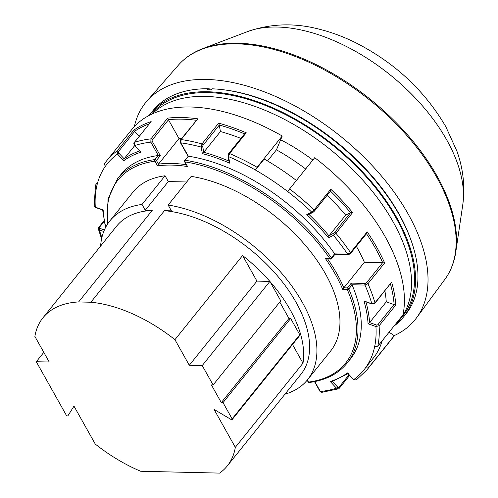 <?xml version="1.0" encoding="UTF-8"?>
<svg xmlns="http://www.w3.org/2000/svg" width="498" height="498" viewBox="0 0 498 498"><rect width="100%" height="100%" fill="white"/><g stroke="black" fill="none" stroke-linecap="round" stroke-linejoin="round"><path stroke-width="0.75" d="M210.2 89.833L209.677 88.912L208.027 88.719L207.187 89.783A162.286 90.107 -141.2 0 1 211.445 89.877L212.31 88.818A162.286 90.107 -141.2 0 1 222.973 89.702A162.286 90.107 -141.2 0 1 411.323 241.094A162.286 90.107 -141.2 0 1 405.951 313.958L403.536 316.965A162.286 90.107 -141.2 0 0 369.759 179.84A162.286 90.107 -141.2 0 0 207.741 91.757A162.286 90.107 -141.2 0 0 150.552 113.619A162.286 90.107 -141.2 0 0 149.157 115.436M411.323 241.094L410.813 239.656A160.549 89.142 -141.2 0 0 224.486 89.889L222.973 89.702M394.211 335.627A173.011 96.064 -141.2 0 0 416.583 317.774A173.011 96.064 -141.2 0 0 408.204 214.103A173.011 96.064 -141.2 0 0 206.458 79.456A173.011 96.064 -141.2 0 0 146.96 101.05A173.011 96.064 -141.2 0 0 134.367 126.585M42.946 317.805L116.544 226.241A118.238 65.649 38.8 0 1 152.22 210.386L78.622 301.95A118.238 65.649 -141.2 0 0 42.946 317.805A118.238 65.649 -141.2 0 0 34.872 336.424L49.227 362.015L36.292 361.716L66.184 415.002A1.158 0.641 -141.2 0 0 67.093 415.799A1.158 0.641 -141.2 0 0 67.946 415.749A1.158 0.641 -141.2 0 0 67.971 415.718L73.978 406.138L95.267 444.079A118.238 65.649 -141.2 0 0 140.679 471.264L219.624 473.1A118.238 65.649 -141.2 0 0 227.262 465.96A118.238 65.649 -141.2 0 0 235.33 447.335L302.977 363.179A118.238 65.649 -141.2 0 0 269.879 281.414L202.232 365.569L189.296 365.271L256.943 281.109L269.879 281.414A118.238 65.649 -141.2 0 0 242.588 255.518L256.943 281.109M235.33 447.335L214.047 409.393L231.103 419.509A1.158 0.641 -141.2 0 0 232.174 419.565L299.821 335.409A1.158 0.641 -141.2 0 0 299.771 334.7L290.67 318.471L288.958 318.434L279.776 302.062M269.879 281.414L280.772 300.823L213.125 384.985L211.407 384.948L221.311 402.596L223.023 402.633L232.124 418.862L299.771 334.7M288.958 318.434L221.311 402.596M292.507 344.504L302.977 363.179M202.232 365.569L213.125 384.985M36.292 361.716L43.812 352.36M232.174 419.565A1.158 0.641 -141.2 0 0 232.124 418.862M290.67 318.471L223.023 402.633M78.622 301.95L90.854 302.236A118.238 65.649 -141.2 0 1 174.941 339.68L189.296 365.271M389.081 332.197L394.279 335.671L369.149 366.926L366.018 367.144A164.608 91.395 -141.2 0 0 374.708 346.403L377.839 346.185L402.963 314.929A166.923 92.684 38.8 0 0 314.73 157.692L289.606 188.954A166.923 92.684 38.8 0 1 314.095 209.944L330.765 189.203A166.923 92.684 38.8 0 1 352.609 212.559L335.938 233.294L333.423 235.33L328.475 237.783A155.332 86.247 -141.2 0 0 306.787 214.588L311.736 212.136L314.095 209.944A1.158 0.641 -141.2 0 1 314.462 211.052L313.404 212.073L314.462 211.052A1.158 0.641 -141.2 0 1 314.338 211.158L313.111 212.216A1.158 0.934 -116.4 0 1 312.856 212.422L312.856 212.422A1.158 0.934 -116.4 0 1 311.736 212.136A164.608 91.395 -141.2 0 0 287.881 191.686L289.606 188.954M90.854 302.236L164.446 210.673A118.238 65.649 38.8 0 1 278.83 277.523A118.238 65.649 38.8 0 1 300.86 374.396L227.262 465.96M174.941 339.68L242.588 255.518M208.027 88.719A162.286 90.107 -141.2 0 0 152.967 110.618L150.552 113.619M393.993 326.09A162.286 90.107 -141.2 0 0 403.536 316.965M394.497 325.462A161.128 89.466 -141.2 0 0 399.608 319.996L402.633 316.242A161.128 89.466 -141.2 0 0 333.168 145.621A161.128 89.466 -141.2 0 0 151.523 114.26M168.15 205.045A126.791 70.405 38.8 0 1 286.58 279.154A126.791 70.405 38.8 0 1 307.527 379.756L330.572 351.09A126.791 70.405 -141.2 0 0 309.619 250.482A126.791 70.405 -141.2 0 0 191.195 176.379L168.15 205.045L171.399 210.835L164.446 210.673M307.527 379.756A126.791 70.405 38.8 0 1 284.931 394.211M97.851 181.932L95.479 185.156L94.19 205.867L95.292 207.156L103.161 209.907A155.332 86.247 -141.2 0 0 105.775 227.113M103.777 231.47L99.401 229.945A1.158 0.517 -70.7 0 1 99.855 228.377L104.399 229.964M95.479 185.156L96.512 187.279A164.608 91.395 -141.2 0 0 95.292 207.156A1.158 0.517 109.3 0 0 95.51 207.498L94.19 205.879M228.682 153.639A1.158 0.641 38.8 0 1 228.719 153.583A1.158 0.641 38.8 0 1 229.572 153.533L228.563 156.627L229.74 163.176A155.332 86.247 -141.2 0 0 202.344 153.602L201.167 147.059L201.983 143.897L218.653 123.155A166.923 92.684 38.8 0 1 246.242 132.792L229.572 153.533A166.923 92.684 38.8 0 1 257.105 167.266L255.381 169.992L264.201 159.024A164.608 91.395 -141.2 0 1 296.41 180.488M186.221 164.701A141.133 78.36 38.8 0 0 158.482 164.128L157.592 165.878L154.965 161.196A1.158 0.566 -29.3 0 0 156.422 160.468L158.482 164.128L179.012 138.581L168.467 119.788L152.4 139.776A1.164 0.784 91.3 0 0 152.295 141.413A1.158 0.566 150.7 0 1 150.838 142.148L150.95 138.874A166.923 92.684 38.8 0 0 134.479 142.341A1.158 0.641 -141.2 0 0 134.286 142.472L151.149 121.605L134.479 142.341L134.759 145.534L140.984 152.195A155.332 86.247 -141.2 0 0 123.753 160.736L117.522 154.075A164.608 91.395 -141.2 0 0 105.196 166.537L104.48 163.755A166.923 92.684 38.8 0 1 106.709 160.761L131.839 129.505A166.923 92.684 38.8 0 1 282.229 136.004L276.434 149.842A140.841 78.205 38.8 0 1 305.648 168.99M394.279 335.671A166.923 92.684 38.8 0 1 392.05 338.659L366.92 369.914A166.923 92.684 38.8 0 0 369.149 366.926M203.203 145.08A1.164 0.523 109.3 0 0 202.748 146.649L203.763 152.295L220.433 131.553L219.269 125.091L203.203 145.08A1.158 0.641 -141.2 0 0 201.983 143.897A166.923 92.684 38.8 0 0 181.141 139.571A1.158 0.641 38.8 0 0 180.625 139.72C179.896 141.189 179.822 142.167 180.407 142.652L180.625 139.72L197.812 118.829L181.141 139.571L180.818 142.839L188.312 156.198L184.646 160.412A1.158 1.158 0 0 0 184.534 161.701L187.572 166.569A139.975 77.719 -141.2 0 0 157.592 165.878M334.606 253.756A147.215 81.74 -141.2 0 0 188.437 156.204L185.175 160.263A1.158 0.697 98.8 0 0 184.945 161.887A146.057 81.099 -141.2 0 1 329.956 258.667A1.158 0.778 91.3 0 0 330.535 259.078L325.418 258.562L329.956 258.667A1.158 0.454 -34.8 0 0 331.344 257.815L334.606 253.756A1.158 0.641 -141.2 0 1 334.681 253.88L334.967 254.279L348.226 254.584A1.158 0.778 -88.7 0 1 347.648 254.179L350.511 252.604L367.182 231.869A166.923 92.684 38.8 0 1 384.63 262.969L367.96 283.704L364.978 285.061L352.011 284.763L351.264 283.113L365.09 283.43A1.158 0.778 91.3 0 0 364.978 285.061A164.608 91.395 -141.2 0 1 371.819 303.743L374.969 302.84L391.64 282.105A166.923 92.684 38.8 0 1 395.779 305.05L379.109 325.785L375.928 326.526L368.059 323.781A155.332 86.247 -141.2 0 0 363.951 300.991L371.819 303.743A1.158 0.517 -70.7 0 0 372.037 304.085L374.913 303.307A1.158 0.641 -141.2 0 0 374.969 302.84A166.923 92.684 38.8 0 0 367.96 283.704A1.158 0.641 38.8 0 0 366.553 282.696L382.62 262.707A1.158 0.641 38.8 0 1 382.725 262.72L384.63 262.969M202.748 146.649A1.158 0.809 169.8 0 1 201.167 147.059A164.608 91.395 -141.2 0 0 180.818 142.839A1.158 0.566 -29.3 0 1 180.407 142.652L188.02 156.21M228.924 161.059A156.49 86.889 38.8 0 0 203.763 152.295L202.344 153.602M308.903 214.383A156.49 86.889 38.8 0 1 328.985 235.865L334.475 232.691L350.542 212.702A1.158 0.641 38.8 0 1 350.604 212.677A165.766 92.043 -141.2 0 0 330.467 191.145L314.462 211.052L312.856 212.422L308.542 214.563M330.454 191.132L330.765 189.203M366.379 233.587L367.182 231.869M366.92 369.914L356.201 380.03L353.692 379.613A164.608 91.395 -141.2 0 0 366.018 367.144L374.838 356.176A164.608 91.395 -141.2 0 0 382.184 340.781M184.646 160.412A1.158 0.641 -141.2 0 1 185.175 160.263A147.215 81.74 38.8 0 1 331.344 257.815A1.158 0.641 38.8 0 1 331.469 258.643L334.98 254.273M307.334 379.993L308.523 382.103A1.158 0.853 82.5 0 0 309.277 382.501C325.798 380.248 338.397 373.793 347.094 363.129A147.215 81.74 38.8 0 0 348.812 288.946A1.158 0.666 156.9 0 1 347.293 289.556A1.158 0.778 -88.7 0 1 347.399 287.919L351.264 283.113M350.604 212.677L352.609 212.559M365.93 301.95A156.49 86.889 38.8 0 1 369.597 322.592L376.382 324.964A1.164 0.815 -10.2 0 0 377.97 324.553L394.036 304.564A1.158 0.641 38.8 0 1 394.13 304.602L395.779 305.05M374.913 303.307L391.64 282.105M384.873 290.919A156.49 86.889 38.8 0 1 386.267 301.85L394.036 304.564M149.207 123.902A165.766 92.043 -141.2 0 0 134.56 131.366L133.794 130.202A166.923 92.684 38.8 0 1 151.149 121.605M104.412 163.842L106.709 160.761A166.923 92.684 38.8 0 1 117.123 150.944L117.522 154.075L118.742 153.017L124.114 158.762L134.622 145.69M327.703 259.01A141.133 78.36 38.8 0 1 343.844 287.838L364.38 262.29A141.133 78.36 38.8 0 0 356.344 246.298M179.012 138.581A141.133 78.36 38.8 0 1 181.782 138.276M257.105 167.266L282.229 136.004M347.094 363.129L350.355 359.077A147.215 81.74 -141.2 0 0 352.074 284.887L348.812 288.946A1.158 0.641 -141.2 0 0 347.399 287.919L343.844 287.838L342.749 289.45A139.975 77.719 -141.2 0 0 325.418 258.562M139.21 136.34L134.634 131.447L118.568 151.436A1.164 0.934 63.6 0 0 118.742 153.017M314.792 381.58L320.382 391.54A1.158 0.566 150.7 0 1 319.971 391.353L321.851 392.337M332.403 381.456L337.681 387.095L336.461 388.154A164.608 91.395 -141.2 0 1 320.382 391.54L321.764 392.349L338.441 388.838L336.461 388.154L330.23 381.493A155.332 86.247 -141.2 0 0 347.461 372.952L353.692 379.613L356.195 380.018M308.847 214.327L306.787 214.588M327.198 195.216A156.49 86.889 38.8 0 1 345.656 215.124L328.985 235.865L328.475 237.783M333.255 233.749A1.158 0.934 63.6 0 0 333.423 235.33A164.608 91.395 -141.2 0 1 347.648 254.179L334.681 253.88M348.307 373.419L347.461 372.952M287.881 191.686A164.608 91.395 -141.2 0 0 255.381 169.992A164.608 91.395 -141.2 0 0 228.563 156.627A1.158 0.809 -10.2 0 1 228.022 156.086L229.124 162.105L229.74 163.176M220.433 131.553A156.49 86.889 38.8 0 1 240.914 138.407M196.249 120.273A165.766 92.043 -141.2 0 0 168.405 119.682L167.621 118.138A166.923 92.684 38.8 0 1 197.812 118.829M165.062 175.769A126.791 70.405 -141.2 0 0 132.916 192.216L109.871 220.882A126.791 70.405 38.8 0 1 142.023 204.435L145.267 210.231L168.312 181.558L165.062 175.769L142.023 204.435M186.682 181.988L168.312 181.558M244.58 133.85A165.766 92.043 -141.2 0 0 219.251 125.017A1.158 0.641 38.8 0 1 219.269 125.091M376.382 324.964A1.158 0.517 109.3 0 0 375.928 326.526A164.608 91.395 -141.2 0 1 374.708 346.403M386.267 301.85L369.597 322.592L368.059 323.781M372.037 304.085L363.951 300.991M123.753 160.736L124.114 158.762A156.49 86.889 38.8 0 1 139.596 151.006M140.984 152.195L134.759 145.534A164.608 91.395 -141.2 0 1 150.838 142.148L158.333 155.507A1.158 0.641 -141.2 0 0 158.221 155.513A147.215 81.74 -141.2 0 0 120.865 174.611L117.603 178.67A147.215 81.74 38.8 0 1 154.959 159.572A1.158 0.641 38.8 0 1 156.422 160.468L160.288 155.656L158.333 155.507M382.62 262.707L364.38 262.29M332.309 381.35L330.23 381.493M105.196 166.537A164.608 91.395 -141.2 0 0 96.512 187.279M350.542 212.702L345.656 215.124M244.699 133.9L246.242 132.792M219.251 125.017L218.653 123.155M101.866 237.627A164.608 91.395 -141.2 0 1 99.401 229.945L98.343 228.943M276.434 149.842L267.507 160.947M312.837 160.051A126.791 70.405 -141.2 0 0 280.642 139.795M399.608 319.996A161.128 89.466 -141.2 0 0 366.061 183.837A161.128 89.466 -141.2 0 0 205.188 96.394A161.128 89.466 -141.2 0 0 152.164 113.967M100.615 246.056A126.791 70.405 38.8 0 1 109.871 220.882M152.22 210.386L145.267 210.231M202.773 48.623A170.683 94.776 38.8 0 1 437.026 176.074A170.683 94.776 38.8 0 1 455.782 251.988L462.773 204.697A145.26 80.657 -141.2 0 0 446.812 140.094A145.26 80.657 -141.2 0 0 247.456 31.629L202.773 48.623C192.9 52.39 184.758 57.917 178.34 65.207A171.007 94.95 38.8 0 1 304.29 60.146A171.007 94.95 38.8 0 1 436.565 176.946A171.007 94.95 38.8 0 1 444.839 279.415L416.583 317.774M455.782 251.988L455.782 251.988C454.232 262.44 450.584 271.584 444.839 279.415M247.456 31.629L247.456 31.629C270.707 23.462 294.822 22.696 319.803 29.326C331.544 32.314 343.116 36.591 354.52 42.156C393.918 61.933 424.34 90.094 445.797 126.635L456.996 151.355C463.24 168.884 465.169 186.669 462.773 204.697M377.97 324.553A1.158 0.641 38.8 0 1 379.109 325.785A166.923 92.684 38.8 0 1 377.839 346.185M334.475 232.691A1.158 0.641 38.8 0 1 335.938 233.294A166.923 92.684 38.8 0 1 350.511 252.604A1.158 0.641 -141.2 0 1 350.623 253.42L348.824 254.522L350.623 253.42A1.158 0.641 -141.2 0 1 350.561 253.476M107.724 223.826A146.057 81.099 -141.2 0 1 154.965 161.196A1.158 0.853 -97.5 0 1 154.959 159.572L158.221 155.513M337.681 387.095A1.164 0.934 63.6 0 0 339.063 387.176L348.967 374.857M350.013 253.781A1.164 0.566 150.7 0 0 350.212 253.575A1.158 0.641 -141.2 0 0 350.387 253.557M349.316 254.198A1.164 0.566 150.7 0 1 348.749 254.31M382.725 262.72A165.766 92.043 -141.2 0 0 366.466 233.711M342.749 289.45L347.293 289.556A146.057 81.099 -141.2 0 1 308.523 382.103A1.158 0.566 150.7 0 1 308.119 381.922A1.158 1.158 0 0 0 309.283 382.501M394.13 304.602A165.766 92.043 -141.2 0 0 390.457 283.966M104.014 220.788L98.722 227.374A1.158 0.641 38.8 0 1 99.476 227.281A1.164 0.815 -10.2 0 0 99.855 228.377M104.138 221.486L99.476 227.281M133.794 130.202L117.123 150.944A1.158 0.641 38.8 0 1 118.568 151.436M152.4 139.776A1.158 0.641 -141.2 0 0 150.95 138.874L167.621 118.138M365.09 283.43A1.164 0.566 -29.3 0 0 366.553 282.696M244.854 133.508L228.719 153.583L228.022 156.086M152.295 141.413L160.288 155.656M187.572 166.569L184.945 161.887A1.158 0.566 150.7 0 1 184.534 161.701M339.063 387.176A1.158 0.641 38.8 0 1 339.35 388.21L349.565 375.498M134.286 142.472L134.286 142.472C133.62 142.64 133.694 143.673 134.516 145.572M178.34 65.207L146.96 101.05M102.65 209.994L105.501 227.636M348.226 254.584L350.623 253.42L366.765 233.338M330.535 259.078A1.158 1.158 0 0 0 331.469 258.643M117.603 178.67L108.016 199.001L107.338 224.424M347.71 373.512L353.449 379.65M291.367 391.652L293.011 390.961M95.51 207.498L102.706 210.013M307.154 380.211L308.119 381.922M314.518 381.636L319.971 391.353M347.915 373.737L331.867 381.63M101.592 238.853L98.361 229.018L98.722 227.374"/></g></svg>
